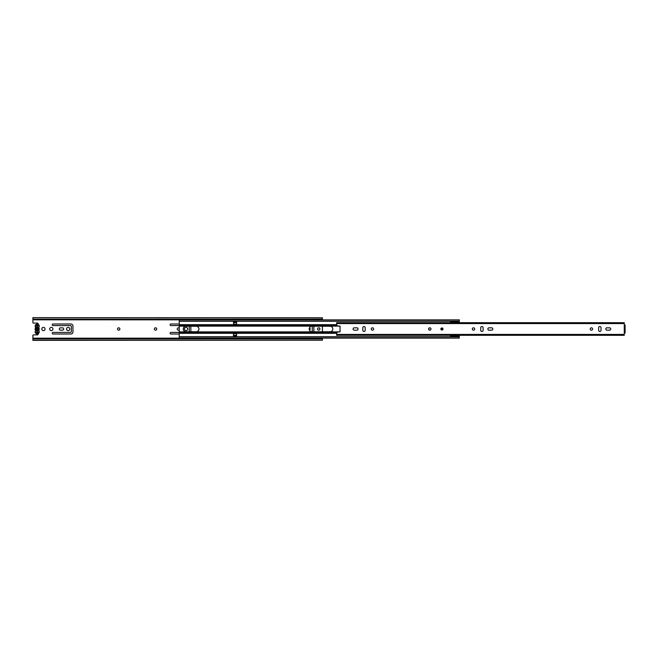 <?xml version="1.0" encoding="UTF-8"?>
<svg xmlns="http://www.w3.org/2000/svg" width="658" height="658" viewBox="0 0 658 658"><rect width="100%" height="100%" fill="white"/><g stroke="black" fill="none" stroke-linecap="round" stroke-linejoin="round"><path stroke-width="0.99" d="M45.057 329A1.629 1.629 0 0 0 43.428 327.371A1.629 1.629 0 0 0 41.799 329A1.629 1.629 0 0 0 43.428 330.629A1.629 1.629 0 0 0 45.057 329M52.953 329A1.629 1.629 0 0 0 51.324 327.371A1.629 1.629 0 0 0 49.695 329A1.629 1.629 0 0 0 51.324 330.629A1.629 1.629 0 0 0 52.953 329M119.888 329A1.184 1.184 0 0 0 118.703 327.816A1.184 1.184 0 0 0 117.519 329A1.184 1.184 0 0 0 118.703 330.184A1.184 1.184 0 0 0 119.888 329M156.736 329A1.184 1.184 0 0 0 155.551 327.816A1.184 1.184 0 0 0 154.367 329A1.184 1.184 0 0 0 155.551 330.184A1.184 1.184 0 0 0 156.736 329M52.204 333.211A0.79 0.79 0 0 0 52.994 334.001L70.85 334.001A2.106 2.106 0 0 0 72.956 331.895L72.956 326.105A2.106 2.106 0 0 0 70.85 323.999L52.994 323.999A0.79 0.79 0 0 0 52.204 324.789A0.79 0.79 0 0 0 52.994 325.578L70.324 325.578A1.053 1.053 0 0 1 71.377 326.631L71.377 331.369A1.053 1.053 0 0 1 70.324 332.422L52.994 332.422A0.79 0.79 0 0 0 52.204 333.211M59.302 329A1.16 1.16 0 0 0 60.454 330.16L62.51 330.16A1.16 1.16 0 0 0 63.67 329A1.16 1.16 0 0 0 62.51 327.84L60.454 327.84A1.16 1.16 0 0 0 59.302 329M69.797 329A1.629 1.629 0 0 0 68.169 327.371A1.629 1.629 0 0 0 66.54 329A1.629 1.629 0 0 0 68.169 330.629A1.629 1.629 0 0 0 69.797 329M179.239 323.999L170.907 323.999A0.79 0.79 0 0 0 170.118 324.789A0.79 0.79 0 0 0 170.907 325.578L179.239 325.578L179.239 332.397L170.907 332.422A0.79 0.79 0 0 0 170.118 333.211A0.79 0.79 0 0 0 170.907 334.001L179.239 334.001M179.239 327.84L178.367 327.84A1.16 1.16 0 0 0 177.216 329A1.16 1.16 0 0 0 178.367 330.16L179.239 330.16M187.711 329A1.629 1.629 0 0 0 186.082 327.371A1.629 1.629 0 0 0 184.454 329A1.629 1.629 0 0 0 186.082 330.629A1.629 1.629 0 0 0 187.711 329M309.416 330.045A1.102 1.102 0 0 0 309.416 327.955M319.92 329A1.184 1.184 0 0 0 318.735 327.816A1.184 1.184 0 0 0 317.551 329A1.184 1.184 0 0 0 318.735 330.184A1.184 1.184 0 0 0 319.92 329M190.869 331.764L190.869 326.236M189.29 326.236L189.29 331.764M312.287 326.236L312.287 331.764M313.866 331.764L313.866 326.236M38.049 324.295A0.79 0.79 0 0 0 37.374 323.103L33.426 323.103A0.526 0.526 0 0 1 32.9 322.576L32.9 319.821L322.42 319.854M32.9 340.235L322.42 340.235L32.9 340.367L32.9 335.424A0.526 0.526 0 0 1 33.426 334.897L37.374 334.897A0.79 0.79 0 0 0 38.049 333.705M322.42 326.236L322.42 331.764M322.42 338.146L32.9 338.179M322.42 317.765L32.9 317.633L322.42 317.765L322.42 319.821M32.9 319.821L32.9 317.765M322.42 340.235L322.42 338.179M37.448 332.759L37.448 332.224L36.922 332.759M37.448 325.052L37.448 332.224M37.448 325.776L36.922 325.776L36.922 332.224M36.922 325.776L36.922 325.052M38.6 330.102L38.97 326.154C37.777 323.851 36.585 323.851 35.392 326.154L35.877 327.577L35.392 331.846C36.585 333.968 37.777 333.968 38.97 331.846L38.806 330.579A2.056 2.056 0 0 1 37.185 333.894A2.056 2.056 0 0 1 35.565 330.579L35.565 330.579A2.056 2.056 0 0 0 37.185 333.894A2.056 2.056 0 0 0 38.806 330.579L38.806 330.258A2.056 2.056 0 0 0 38.806 327.742L38.806 327.421A2.056 2.056 0 0 0 37.185 324.106A2.056 2.056 0 0 0 35.565 327.421L35.565 327.742A2.056 2.056 0 0 0 35.565 330.258L35.614 330.374M37.58 327.363A1.686 1.686 0 0 1 37.58 330.637L37.58 329.625A0.74 0.74 0 0 0 37.58 328.375L37.58 325.052L36.79 325.052L36.79 328.375A0.74 0.74 0 0 0 36.79 329.625L36.79 330.637A1.686 1.686 0 0 1 36.79 327.363M37.58 330.637L37.58 332.948L36.79 332.948L36.79 330.637M442.966 329A1.053 1.053 0 0 0 441.913 327.947A1.053 1.053 0 0 0 440.86 329A1.053 1.053 0 0 0 441.913 330.053A1.053 1.053 0 0 0 442.966 329M353.107 329A1.184 1.184 0 0 0 354.292 330.184L356.875 330.184A1.184 1.184 0 0 0 358.059 329A1.184 1.184 0 0 0 356.875 327.816L354.292 327.816A1.184 1.184 0 0 0 353.107 329M373.612 329A1.184 1.184 0 0 0 372.428 327.816A1.184 1.184 0 0 0 371.244 329A1.184 1.184 0 0 0 372.428 330.184A1.184 1.184 0 0 0 373.612 329M430.99 329A1.184 1.184 0 0 0 429.806 327.816A1.184 1.184 0 0 0 428.621 329A1.184 1.184 0 0 0 429.806 330.184A1.184 1.184 0 0 0 430.99 329M474.681 329A1.184 1.184 0 0 0 473.497 327.816A1.184 1.184 0 0 0 472.312 329A1.184 1.184 0 0 0 473.497 330.184A1.184 1.184 0 0 0 474.681 329M487.866 329A1.184 1.184 0 0 0 489.05 330.184L491.633 330.184A1.184 1.184 0 0 0 492.817 329A1.184 1.184 0 0 0 491.633 327.816L489.05 327.816A1.184 1.184 0 0 0 487.866 329M592.595 329A1.184 1.184 0 0 0 591.41 327.816A1.184 1.184 0 0 0 590.226 329A1.184 1.184 0 0 0 591.41 330.184A1.184 1.184 0 0 0 592.595 329M605.779 329A1.184 1.184 0 0 0 606.964 330.184L609.547 330.184A1.184 1.184 0 0 0 610.731 329A1.184 1.184 0 0 0 609.547 327.816L606.964 327.816A1.184 1.184 0 0 0 605.779 329M362.821 327.709L362.821 330.291A1.184 1.184 0 0 0 364.006 331.476A1.184 1.184 0 0 0 365.19 330.291L365.19 327.709A1.184 1.184 0 0 0 364.006 326.524A1.184 1.184 0 0 0 362.821 327.709M480.735 327.709L480.735 330.291A1.184 1.184 0 0 0 481.919 331.476A1.184 1.184 0 0 0 483.104 330.291L483.104 327.709A1.184 1.184 0 0 0 481.919 326.524A1.184 1.184 0 0 0 480.735 327.709M598.648 327.709L598.648 330.291A1.184 1.184 0 0 0 599.833 331.476A1.184 1.184 0 0 0 601.017 330.291L601.017 327.709A1.184 1.184 0 0 0 599.833 326.524A1.184 1.184 0 0 0 598.648 327.709M336.633 335.309L336.888 332.175L340.054 331.829L340.054 326.171L336.888 325.825L336.633 322.691L624.261 322.724L624.261 335.309L336.633 335.276L624.261 335.309M624.261 324.97L625.1 324.97L625.1 333.03L624.261 333.03M442.439 329A0.526 0.526 0 0 1 441.913 329.526A0.526 0.526 0 0 1 441.386 329A0.526 0.526 0 0 1 441.913 328.474A0.526 0.526 0 0 1 442.439 329M309.211 329A2.764 2.764 0 0 0 311.974 331.764L330.028 331.764A2.764 2.764 0 0 0 332.792 329A2.764 2.764 0 0 0 330.028 326.236L311.974 326.236A2.764 2.764 0 0 0 309.211 329M186 326.236A2.764 2.764 0 0 0 183.237 329A2.764 2.764 0 0 0 186 331.764L196.166 331.764A2.764 2.764 0 0 0 198.93 329A2.764 2.764 0 0 0 196.166 326.236L186 326.236M429.074 328.071A2.764 2.764 0 0 0 429.074 329.929M179.239 319.903L179.239 325.603L336.633 325.603M179.239 321.096L459.284 321.096L459.284 322.691M233.985 322.157L233.458 324.262L236.617 324.262L236.617 322.05L233.458 322.157L236.617 322.157L236.617 322.683L236.09 322.157M459.284 321.096L459.284 319.903M336.633 332.397L179.239 332.397L179.239 336.748L459.284 336.748L459.284 335.309M233.458 333.738L233.458 335.317L236.617 335.317L236.617 333.738L233.458 333.738M459.284 338.097L459.284 336.748L458.445 336.74L458.445 335.309M179.239 338.097L179.239 336.904L459.284 336.904M450.516 322.116L450.516 321.252L179.239 321.26L459.284 321.252L458.445 321.26L458.445 322.116L450.516 322.116L450.516 322.691M179.239 336.904L450.516 336.74L450.516 335.309M233.985 335.317L233.458 335.95L236.617 335.95L236.09 335.317M233.458 335.843L233.458 335.317M233.985 335.843L236.09 335.843M233.458 322.683L233.458 322.157M233.985 322.683L236.09 322.683M458.445 322.691L458.445 322.116M37.843 328.671L37.843 329.329M32.9 338.919L322.42 338.919M32.9 319.081L322.42 319.081M37.843 324.493L36.527 324.493M35.927 324.879L35.392 326.154M336.633 334.42L624.261 334.42M336.633 323.58L624.261 323.58M442.176 329L441.65 329L442.176 329M179.239 326.121L340.054 326.121M179.239 331.879L340.054 331.879M179.239 324.682L336.633 324.682M179.239 333.318L336.633 333.318M179.239 333.236L336.633 333.236M179.239 324.764L336.633 324.764M450.516 335.884L458.445 335.884M458.445 336.641L450.516 336.641M450.516 321.359L458.445 321.359M336.633 322.691L624.261 322.691M179.239 319.854L459.284 319.854M179.239 338.146L459.284 338.146"/></g></svg>
